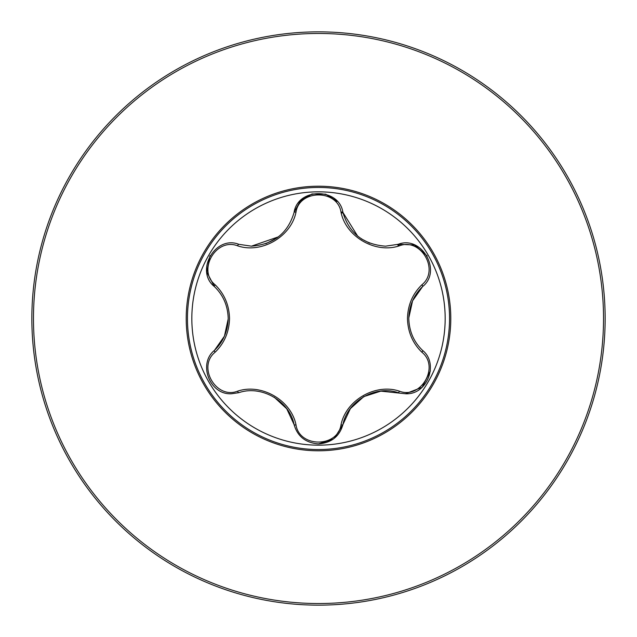 <?xml version="1.0" encoding="UTF-8"?>
<svg xmlns="http://www.w3.org/2000/svg" width="637" height="637" viewBox="0 0 637 637"><rect width="100%" height="100%" fill="white"/><g stroke="black" fill="none" stroke-linecap="round" stroke-linejoin="round"><path stroke-width="0.96" d="M318.5 33.474A285.026 285.026 0 0 1 603.526 318.5A285.026 285.026 0 0 1 318.5 603.526A285.026 285.026 0 0 1 33.474 318.5A285.026 285.026 0 0 1 318.5 33.474M318.5 31.85A286.65 286.65 0 0 1 605.15 318.5A286.65 286.65 0 0 1 318.5 605.15A286.65 286.65 0 0 1 31.85 318.5A286.65 286.65 0 0 1 318.5 31.85A286.65 286.65 0 0 1 605.15 318.5A286.65 286.65 0 0 1 318.5 605.15M318.5 450.789A132.289 132.289 0 0 1 186.211 318.5A132.289 132.289 0 0 1 318.5 186.211A132.289 132.289 0 0 1 450.789 318.5A132.289 132.289 0 0 1 318.5 450.789M215.115 284.779C224.351 293.792 229.153 305.035 229.535 318.5C229.161 331.973 224.359 343.216 215.115 352.221C197.016 366.665 216.102 399.646 237.601 391.174C261.481 383.052 291.189 400.267 296.006 424.895C299.47 447.795 337.57 447.747 340.994 424.895C345.899 400.155 375.655 383.036 399.399 391.174C420.953 399.622 439.968 366.609 421.885 352.221C412.649 343.208 407.847 331.965 407.465 318.5C407.839 305.027 412.641 293.784 421.885 284.779C439.984 270.335 420.898 237.354 399.399 245.826C375.519 253.948 345.811 236.733 340.994 212.105C337.53 189.205 299.43 189.253 296.006 212.105C291.101 236.845 261.345 253.964 237.601 245.826C216.047 237.378 197.032 270.391 215.115 284.779A2.15 0.756 133.3 0 0 214.422 286.602C223.237 295.106 227.831 305.744 228.205 318.5C227.823 331.248 223.229 341.878 214.422 350.398L224.431 336.161L228.205 318.922M445.167 318.5A126.667 126.667 0 0 0 318.5 191.833A126.667 126.667 0 0 0 191.833 318.5A126.667 126.667 0 0 0 318.5 445.167A126.667 126.667 0 0 0 445.167 318.5M421.885 284.779A2.15 0.756 -133.3 0 1 422.578 286.602C442.381 270.98 421.654 234.989 398.165 244.313L385.552 246.169C363.337 244.497 349.124 233.238 342.913 212.416L357.707 236.184M296.006 212.105A2.15 0.756 13.3 0 0 294.087 212.416C297.71 187.453 339.242 187.413 342.913 212.416A2.15 0.756 166.7 0 0 340.994 212.105M337.148 201.396L325.698 194.158L312.003 193.959L300.361 200.854L294.087 212.416C287.948 233.182 273.735 244.433 251.448 246.169L238.835 244.313C215.41 234.973 194.603 270.916 214.422 286.602L206.826 272.166L209.979 255.644M408.803 317.887L412.569 300.839L422.578 286.602C413.763 295.106 409.169 305.744 408.795 318.5C409.177 331.248 413.771 341.878 422.578 350.398C439.219 363.56 427.244 395.29 405.387 393.746L380.83 391.142L363.823 396.596L350.366 408.643L342.913 424.584L334.361 438.256M430.349 370.973L422.156 387.304L405.387 393.746M333.342 439.052L318.5 443.909C331.391 442.842 339.529 436.401 342.913 424.584A2.15 0.756 13.3 0 1 340.994 424.895M274.197 397.201L286.754 408.795L294.087 424.584C289.556 401.047 261.353 384.82 238.835 392.687L231.613 393.746C209.804 395.322 197.765 363.592 214.422 350.398A2.15 0.756 -133.3 0 0 215.115 352.221M237.601 245.826A2.15 0.756 106.7 0 1 238.835 244.313L251.448 246.169L278.512 236.813M231.613 393.746C209.804 395.266 197.757 363.719 214.422 350.398M296.006 424.895A2.15 0.756 166.7 0 1 294.087 424.584C297.471 436.409 305.609 442.85 318.5 443.909M399.399 391.174A2.15 0.756 106.7 0 1 398.165 392.687C375.647 384.82 347.444 401.047 342.913 424.584M399.399 245.826A2.15 0.756 73.3 0 0 398.165 244.313L414.456 244.95L427.196 255.947M421.885 352.221A2.15 0.756 133.3 0 0 422.578 350.398M238.835 392.687A2.15 0.756 73.3 0 1 237.601 391.174M318.5 187.453A131.047 131.047 0 0 1 449.547 318.5A131.047 131.047 0 0 1 318.5 449.547A131.047 131.047 0 0 1 187.453 318.5A131.047 131.047 0 0 1 318.5 187.453M363.265 396.923L363.695 396.668M369.651 243.151L361.29 238.827M265.828 243.7L277.103 237.872M398.778 246.001L397.408 244.536M343.08 213.116L341.137 212.686"/></g></svg>
